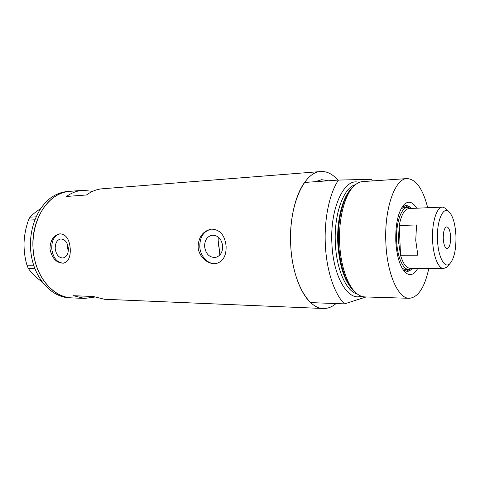 <?xml version="1.0" encoding="UTF-8"?>
<svg xmlns="http://www.w3.org/2000/svg" width="480" height="480" viewBox="0 0 480 480"><rect width="100%" height="100%" fill="white"/><g stroke="black" fill="none" stroke-linecap="round" stroke-linejoin="round"><path stroke-width="0.72" d="M219.048 247.788L218.394 244.596L218.76 241.056M204.576 246.486C205.728 253.938 209.358 257.598 215.46 257.46C220.236 256.128 222.654 252.39 222.714 246.234C221.598 238.938 218.082 235.254 212.166 235.188C207.162 236.4 204.63 240.168 204.576 246.486M55.23 248.586C56.124 254.718 58.71 257.856 62.994 258C66.624 257.046 68.418 253.842 68.376 248.4C67.494 242.328 64.95 239.178 60.744 238.956C57.018 239.856 55.182 243.066 55.23 248.586M67.53 244.488L67.362 247.236L68.31 250.98M49.944 248.832C51.894 258.264 56.382 263.052 63.414 263.184C68.394 261.78 70.668 256.902 70.23 248.55C69.384 239.13 65.958 234.216 59.952 233.808C53.634 235.218 50.298 240.228 49.944 248.832M60.156 233.79C54.45 235.248 51.642 240.192 51.732 248.634C53.064 257.946 56.994 262.794 63.522 263.166M198.108 246.78C198.504 256.926 208.548 265.2 216.354 263.502C223.08 261.51 226.332 255.81 226.116 246.396C224.904 235.11 219.966 229.362 211.296 229.146C202.974 231.006 198.576 236.88 198.108 246.78M211.542 229.122C203.772 230.97 199.854 236.784 199.776 246.558C200.154 256.446 208.338 264.972 216.324 263.508M92.676 191.316L82.584 190.332C76.968 190.782 71.622 192.822 66.54 196.446L86.49 194.982C91.536 191.286 96.846 189.216 102.414 188.772L320.808 171.534C326.94 171.192 332.634 174.054 337.896 180.114M336.006 303.564C332.022 306.99 327.792 308.64 323.322 308.508C307.92 308.754 292.302 280.794 290.736 245.502C288.306 206.646 303.828 171.6 320.808 171.534M33.102 249.066C30.534 219.426 49.092 192.09 69.834 191.34C65.064 191.718 60.462 193.236 56.028 195.882C39.882 205.398 29.862 231.114 33.822 255.294C37.68 279.51 54.486 297.36 71.79 297.888C52.95 297.72 34.68 276.006 33.102 249.066M323.322 308.508L104.442 299.268L93.27 296.49L73.314 295.698L84.57 298.428L94.608 297.078M328.236 180.792L321.702 179.676L315.294 181.698L321.702 179.676L328.236 180.792M82.584 190.332L67.326 191.538C62.556 191.916 57.948 193.428 53.508 196.068C37.356 205.56 27.33 231.204 31.29 255.312C35.148 279.456 51.96 297.252 69.282 297.78L71.766 297.888M41.952 281.736L39.414 279.84C34.464 275.91 30.75 272.088 28.278 268.362L26.952 265.194C24.876 258.114 23.904 250.62 24.036 242.7C24.42 234.888 25.896 227.358 28.464 220.116L29.988 217.164C32.46 214.47 35.964 211.668 40.506 208.74M34.782 268.422L28.278 268.362M26.952 265.194L33.66 265.23M34.782 219.81L28.464 220.116M29.988 217.164L36.018 216.846M417.768 268.35C414.042 274.932 409.902 276.318 405.354 272.508C399.954 266.85 396.762 256.41 395.784 241.176C395.442 223.656 398.22 211.434 404.106 204.504C408.516 200.526 412.698 201.762 416.67 208.206M403.074 269.778L406.974 271.392C408.87 271.38 410.646 270.354 412.308 268.314M402.252 268.452L405.342 269.514L408.912 269.538C403.038 269.856 397.248 256.776 396.642 240.792C395.706 223.284 401.31 207.132 407.772 207.342L411.132 208.446M406.14 271.314L409.554 269.496M219.864 254.988L218.922 245.898L218.784 237.498M354.912 291.84C345.654 283.116 340.188 267.066 338.514 243.684C337.182 219.264 343.62 195.186 352.992 187.026M427.704 207.732C422.874 188.832 415.992 179.118 407.058 178.59L362.718 181.584C360.096 181.764 357.546 182.904 355.062 185.004C345.192 192.948 338.274 218.13 339.678 243.78C340.698 266.616 348.036 286.944 357.06 293.796C359.622 295.8 362.214 296.844 364.836 296.928L409.254 298.296C418.164 297.438 424.686 287.478 428.82 268.416M407.058 178.59C394.95 178.32 384.048 209.064 385.884 243.102C387.09 274.056 398.274 298.734 409.254 298.296M325.362 245.022C326.556 270.816 334.44 294.132 344.502 303.882L310.704 302.616C300.162 293.118 291.954 270.504 290.736 245.502C289.326 220.536 295.074 195.36 304.566 182.454L338.478 180.072C329.442 193.314 323.982 219.27 325.362 245.022M372.444 180.93L371.316 179.304L338.478 180.072M366.072 296.964L344.502 303.882M411.216 208.44C409.476 206.46 407.664 205.5 405.768 205.56L401.934 207.318M408.414 207.36L404.94 205.668M407.772 207.342L404.202 207.498L401.154 208.668M455.94 235.812C455.238 223.59 452.838 215.484 448.728 211.494C442.92 206.172 436.542 221.424 437.502 239.772C438.06 256.71 444.522 268.884 449.688 263.886C454.116 259.02 456.198 249.66 455.94 235.812M447.84 265.878L446.52 267.294L443.574 268.512C438.33 268.83 433.14 255.9 432.576 240.108C431.712 222.81 436.68 206.862 442.446 207.102L445.434 208.206L446.808 209.58M443.256 238.536C443.706 244.752 445.002 248.118 447.138 248.634C449.502 247.812 450.666 243.918 450.642 236.946C450.198 230.736 448.896 227.364 446.736 226.836C444.396 227.64 443.232 231.54 443.256 238.536M442.446 207.102L409.032 208.536C404.52 209.13 401.25 214.782 399.222 225.48L398.37 240.678L400.542 255.258C403.032 263.694 406.224 268.044 410.13 268.302L443.574 268.512M416.544 224.97L399.222 225.48L400.542 255.258L417.852 255.18L415.734 240.39L416.544 224.97M412.23 268.314L408.912 269.538M353.658 290.688C344.712 281.952 339.432 266.262 337.83 243.624C336.546 219.924 342.708 196.494 351.78 188.232M361.116 296.16C348.096 301.35 333.258 276.888 331.92 243.894C329.748 207.864 344.604 177.066 359.034 182.484M355.368 184.746C343.524 187.416 333.708 214.608 335.376 243.66C336.504 269.952 346.59 291.852 357.366 294.036M84.57 298.428L71.79 297.888M403.476 270.348L405.354 272.508M402.312 206.724L404.106 204.504M448.728 211.494L445.434 208.206M449.688 263.886L446.52 267.294"/></g></svg>
